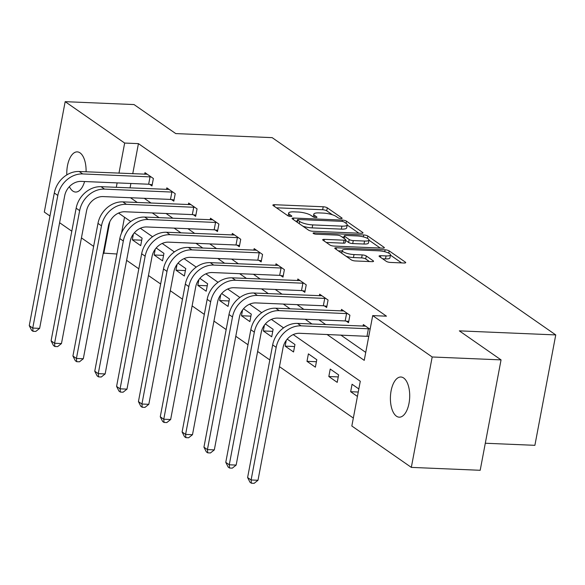 <?xml version="1.0" encoding="UTF-8"?>
<svg xmlns="http://www.w3.org/2000/svg" width="585" height="585" viewBox="0 0 585 585"><rect width="100%" height="100%" fill="white"/><g stroke="black" fill="none" stroke-linecap="round" stroke-linejoin="round"><path stroke-width="0.88" d="M340.953 218.571A2.157 0.548 10.7 0 0 342.115 218.307A2.157 0.548 10.7 0 0 341.889 217.986L327.286 207.829A3.086 0.79 10.7 0 0 323.212 206.761L274.541 204.713A3.086 0.79 10.7 0 0 272.881 205.094A3.086 0.79 10.7 0 0 273.21 205.554L287.805 215.704A2.157 0.548 10.7 0 0 290.665 216.457A2.157 0.548 10.7 0 0 291.82 216.187A2.157 0.548 10.7 0 0 291.593 215.865L289.707 214.549A9.865 2.523 10.7 0 1 288.661 213.086A9.865 2.523 10.7 0 1 293.962 211.858L298.014 212.026A9.865 2.523 10.7 0 1 311.066 215.448L312.953 216.764A2.157 0.548 10.7 0 0 315.805 217.518A2.157 0.548 10.7 0 0 316.968 217.247A2.157 0.548 10.7 0 0 316.741 216.925L314.847 215.609A9.865 2.523 10.7 0 1 313.809 214.147A9.865 2.523 10.7 0 1 319.103 212.918L323.161 213.086A9.865 2.523 10.7 0 1 336.214 216.508L338.101 217.825A2.157 0.548 10.7 0 0 340.953 218.571M396.447 416.191A20.102 9.631 92.4 0 1 390.663 393.742A20.102 9.631 92.4 0 1 400.9 377.011A20.102 9.631 92.4 0 1 403.665 377.998A20.102 9.631 92.4 0 1 409.449 400.447A20.102 9.631 92.4 0 1 399.211 417.178A20.102 9.631 92.4 0 1 396.447 416.191M84.598 181.533A20.102 9.631 92.4 0 1 75.589 192.048A20.102 9.631 92.4 0 1 72.825 191.061A20.102 9.631 92.4 0 1 69.381 186.637M66.807 174.908A20.102 9.631 92.4 0 1 77.278 151.881A20.102 9.631 92.4 0 1 80.043 152.868A20.102 9.631 92.4 0 1 86.075 171.785M386.334 261.363A3.086 0.79 10.7 0 0 390.414 262.431L404.067 263.009A3.086 0.79 10.7 0 0 405.719 262.621A3.086 0.79 10.7 0 0 405.398 262.168L389.186 250.885A3.086 0.79 10.7 0 0 385.105 249.817L336.433 247.769A3.086 0.79 10.7 0 0 334.781 248.15A3.086 0.79 10.7 0 0 335.103 248.61L351.314 259.886A3.086 0.79 10.7 0 0 355.395 260.961L371.892 261.656A3.086 0.79 10.7 0 0 373.544 261.268A3.086 0.79 10.7 0 0 373.223 260.808L366.283 255.981A3.086 0.79 10.7 0 0 362.203 254.914L354.027 254.57A8.248 2.106 10.7 0 1 342.247 250.482A8.248 2.106 10.7 0 1 346.671 249.459L378.714 250.804A8.248 2.106 10.7 0 1 390.495 254.892A8.248 2.106 10.7 0 1 386.063 255.916L380.725 255.696A3.086 0.79 10.7 0 0 379.073 256.076A3.086 0.79 10.7 0 0 379.394 256.537L386.334 261.363M49.966 216.004L44.306 212.07L65.169 101.666L134.038 104.569L175.749 133.585L272.164 137.643L555.75 334.92L459.335 330.861L501.053 359.885L432.183 356.982L411.321 467.386L351.834 426.004L360.287 381.244L293.231 334.598M65.169 101.666L124.663 143.054L118.967 173.175M326.986 334.445L364.236 360.36L372.696 315.6L386.466 316.178L138.433 143.632L124.663 143.054M372.696 315.6L432.183 356.982M361.333 233.283A3.086 0.79 10.7 0 0 362.992 232.896A3.086 0.79 10.7 0 0 362.663 232.442L346.452 221.159A3.086 0.79 10.7 0 0 342.379 220.092L293.707 218.044A3.086 0.79 10.7 0 0 292.054 218.424A3.086 0.79 10.7 0 0 292.376 218.885L308.587 230.161A3.086 0.79 10.7 0 0 312.668 231.236L361.333 233.283M367.819 236.026L384.031 247.301A3.086 0.79 10.7 0 1 384.36 247.762A3.086 0.79 10.7 0 1 382.7 248.142L334.028 246.095A3.086 0.79 10.7 0 1 329.955 245.027L323.015 240.201A3.086 0.79 10.7 0 1 322.686 239.74A3.086 0.79 10.7 0 1 324.346 239.36L344.082 240.186A3.086 0.79 10.7 0 0 345.735 239.806A3.086 0.79 10.7 0 0 345.413 239.345L340.814 236.143A3.086 0.79 10.7 0 0 336.733 235.075L316.185 234.212A2.157 0.548 10.7 0 1 313.099 233.137A2.157 0.548 10.7 0 1 314.262 232.874L363.738 234.958A3.086 0.79 10.7 0 1 367.819 236.026L367.38 238.351M485.301 443.24L534.887 445.324L555.75 334.92M138.433 143.632L132.744 173.752M130.901 183.478L130.067 187.909M144.239 198.315L151.069 203.068M166.074 213.503L172.904 218.256M187.909 228.691L194.746 233.444M209.744 243.886L216.582 248.64M231.58 259.075L238.417 263.828M253.422 274.263L260.252 279.016M275.257 289.458L282.087 294.211M297.092 304.646L303.922 309.399M318.927 319.834L325.757 324.587M340.762 335.029L365.742 352.404M149.701 184.385L151.976 185.964L153.38 178.505L144.985 172.663L144.685 174.257M171.537 199.58L173.811 201.16L175.215 193.701L166.82 187.858L166.52 189.445M193.372 214.768L195.646 216.348L197.057 208.889L188.655 203.046L188.355 204.633M215.207 229.956L217.481 231.536L218.892 224.077L210.49 218.234L210.19 219.828M237.042 245.152L239.316 246.731L240.727 239.272L232.325 233.43L232.026 235.016M258.877 260.34L261.151 261.919L262.563 254.46L254.161 248.618L253.861 250.204M280.72 275.528L282.986 277.107L284.398 269.648L275.996 263.806L275.696 265.4M302.555 290.723L304.822 292.303L306.233 284.844L297.838 279.001L297.538 280.588M324.39 305.911L326.657 307.491L328.068 300.032L319.673 294.189L319.373 295.776M346.225 321.099L348.499 322.679L349.903 315.22L341.508 309.377L341.209 310.964M368.06 336.295L368.696 336.733M363.044 326.159L363.343 324.573L370.108 329.275M126.609 260.325L138.813 268.815M148.444 275.513L160.648 284.003M170.286 290.708L182.483 299.191M192.121 305.897L204.319 314.386M213.956 321.085L226.154 329.574M235.792 336.28L247.989 344.762M257.627 351.468L269.831 359.958M279.462 366.656L353.333 418.048M124.525 217.232L121.556 232.962M133.395 234.015L132.298 239.806L140.7 245.649L142.104 238.183L134.36 232.793M155.23 249.203L154.133 254.994L162.535 260.837L163.939 253.378L156.195 247.989M177.065 264.398L175.968 270.182L184.37 276.025L185.774 268.566L178.03 263.177M198.9 279.586L197.803 285.378L206.205 291.22L207.617 283.754L199.865 278.365M220.735 294.774L219.638 300.566L228.04 306.408L229.452 298.95L221.7 293.56M242.57 309.97L241.481 315.754L249.875 321.596L251.287 314.138L243.536 308.748M264.405 325.158L263.316 330.949L271.711 336.792L273.122 329.326L265.378 323.936M286.24 340.346L285.151 346.137L293.546 351.98L294.957 344.521L287.213 339.132M306.986 361.325L315.381 367.168L316.792 359.709L308.397 353.866L306.986 361.325L316.412 361.72M328.821 376.521L337.216 382.363L338.627 374.897L330.233 369.055L328.821 376.521L338.247 376.916M358.832 388.952L352.068 384.25L350.656 391.709L357.42 396.418M501.053 359.885L480.19 470.289L411.321 467.386M116.905 254.007L103.274 253.093M93.637 246.387L81.439 237.898M71.801 231.199L59.597 222.709M109.775 221.81L103.801 253.459M283.571 327.878L271.396 319.403M261.736 312.683L249.561 304.215M239.901 297.494L227.719 289.027M218.059 282.306L205.883 273.831M196.224 267.111L184.048 258.643M174.388 251.923L162.213 243.455M152.553 236.735L140.378 228.26M130.718 221.539L118.543 213.072M130.462 197.73L137.299 202.483M152.305 212.925L159.135 217.678M174.14 228.113L180.97 232.867M195.975 243.302L202.805 248.055M217.81 258.497L224.64 263.25M239.645 273.685L246.475 278.438M261.48 288.873L268.31 293.626M283.315 304.068L290.153 308.821M305.151 319.256L311.988 324.01M117.132 182.9L116.291 187.332M132.298 239.806L141.724 240.201M154.133 254.994L163.559 255.389M175.968 270.182L185.394 270.584M197.803 285.378L207.236 285.772M219.638 300.566L229.071 300.961M241.481 315.754L250.906 316.149M263.316 330.949L272.742 331.344M285.151 346.137L294.577 346.532M350.656 391.709L358.254 392.03M332.448 214.797L326.722 210.812A3.086 0.79 10.7 0 0 322.642 209.744L276.434 207.799M297.173 221.196L295.601 221.13M358.876 233.181L347.19 225.049M344.177 222.051A2.157 0.548 10.7 0 0 341.326 221.305L298.606 219.507A2.157 0.548 10.7 0 0 297.443 219.777A2.157 0.548 10.7 0 0 297.67 220.099L299.666 221.481A9.865 2.523 10.7 0 0 312.712 224.903L341.918 226.132A9.865 2.523 10.7 0 0 347.212 224.911A9.865 2.523 10.7 0 0 346.174 223.441L344.177 222.051M302.862 226.183A9.865 2.523 10.7 0 0 312.149 227.887L312.712 224.903M347.212 224.911L346.649 227.894A9.865 2.523 10.7 0 1 341.355 229.115L312.149 227.887M368.959 240.194L380.243 248.04M326.24 242.446L343.519 243.17A3.086 0.79 10.7 0 0 345.172 242.79L345.735 239.806M342.115 237.049L344.024 237.13M364.565 241.049A8.248 2.106 10.7 0 0 368.996 240.025A8.248 2.106 10.7 0 0 357.216 235.938L345.925 235.462A3.086 0.79 10.7 0 0 344.272 235.843A3.086 0.79 10.7 0 0 344.594 236.303L349.201 239.506A3.086 0.79 10.7 0 0 353.274 240.574L364.565 241.049L364.002 244.033A8.248 2.106 10.7 0 0 368.433 243.009L368.996 240.025M364.002 244.033L352.711 243.557A3.086 0.79 10.7 0 1 348.638 242.49L345.625 240.398M390.495 254.892L389.932 257.875A8.248 2.106 10.7 0 1 385.5 258.899L382.619 258.782M346.093 256.252A8.248 2.106 10.7 0 0 353.457 257.554L354.027 254.57M369.427 261.546L365.72 258.965A3.086 0.79 10.7 0 0 361.64 257.897L353.457 257.554M342.145 251.016L338.335 250.855M401.603 262.906L390.444 255.14M147.259 174.242L79.202 171.5L82.697 173.935L151.113 176.926M152.202 184.772L148.656 184.224L81.293 181.394A15.707 13.192 124.8 0 0 64.701 195.734L39.634 328.368L35.787 331.424L33.031 331.315L31.634 330.335L29.25 325.64L54.31 193.006A23.554 19.78 -55.2 0 1 79.202 171.5M29.25 325.64L32.753 328.075L57.813 195.441A23.554 19.78 -55.2 0 1 82.697 173.935M33.031 331.315L32.753 328.075L39.634 328.368M148.656 184.224L150.067 176.765M169.094 189.438L101.037 186.688L104.532 189.123L172.948 192.121M174.037 199.96L170.491 199.419L103.128 196.582A15.707 13.192 124.8 0 0 86.536 210.922L61.469 343.556L57.622 346.62L54.866 346.503L53.469 345.53L51.085 340.836L76.145 208.194A23.554 19.78 -55.2 0 1 101.037 186.688M51.085 340.836L54.588 343.263L79.648 210.629A23.554 19.78 -55.2 0 1 104.532 189.123M54.866 346.503L54.588 343.263L61.469 343.556M170.491 199.419L171.902 191.96M190.929 204.626L122.872 201.876L126.375 204.311L194.783 207.309M195.873 215.148L192.333 214.607L124.963 211.77A15.707 13.192 124.8 0 0 108.371 226.11L83.311 358.744L79.458 361.808L76.701 361.691L75.304 360.718L72.92 356.024L97.98 223.39A23.554 19.78 -55.2 0 1 122.872 201.876M72.92 356.024L76.423 358.459L101.483 225.825A23.554 19.78 -55.2 0 1 126.375 204.311M76.701 361.691L76.423 358.459L83.311 358.744M192.333 214.607L193.737 207.148M212.764 219.814L144.707 217.072L148.21 219.507L216.618 222.497M217.708 230.344L214.168 229.795L146.798 226.965A15.707 13.192 124.8 0 0 130.206 241.305L105.146 373.939L101.293 376.996L98.543 376.886L97.139 375.906L94.755 371.212L119.823 238.578A23.554 19.78 -55.2 0 1 144.707 217.072M94.755 371.212L98.258 373.647L123.318 241.013A23.554 19.78 -55.2 0 1 148.21 219.507M98.543 376.886L98.258 373.647L105.146 373.939M214.168 229.795L215.572 222.337M234.6 235.009L166.542 232.26L170.045 234.695L238.453 237.685M239.543 245.532L236.004 244.991L168.634 242.153A15.707 13.192 124.8 0 0 152.041 256.493L126.982 389.127L123.128 392.191L120.378 392.074L118.974 391.102L116.59 386.407L141.658 253.766A23.554 19.78 -55.2 0 1 166.542 232.26M116.59 386.407L120.093 388.835L145.153 256.201A23.554 19.78 -55.2 0 1 170.045 234.695M120.378 392.074L120.093 388.835L126.982 389.127M236.004 244.991L237.415 237.532M256.435 250.197L188.377 247.448L191.88 249.883L260.288 252.881M261.378 260.72L257.839 260.179L190.469 257.341A15.707 13.192 124.8 0 0 173.877 271.681L148.817 404.315L144.97 407.379L142.213 407.262L140.809 406.29L138.433 401.595L163.493 268.961A23.554 19.78 -55.2 0 1 188.377 247.448M138.433 401.595L141.928 404.03L166.988 271.396A23.554 19.78 -55.2 0 1 191.88 249.883M142.213 407.262L141.928 404.03L148.817 404.315M257.839 260.179L259.25 252.72M278.27 265.385L210.212 262.643L213.715 265.078L282.124 268.069M283.213 275.915L279.674 275.367L212.304 272.537A15.707 13.192 124.8 0 0 195.712 286.877L170.652 419.511L166.805 422.567L164.049 422.458L162.645 421.478L160.268 416.783L185.328 284.149A23.554 19.78 -55.2 0 1 210.212 262.643M160.268 416.783L163.763 419.218L188.823 286.584A23.554 19.78 -55.2 0 1 213.715 265.078M164.049 422.458L163.763 419.218L170.652 419.511M279.674 275.367L281.085 267.908M300.105 280.581L232.055 277.831L235.55 280.266L303.959 283.257M305.048 291.103L301.509 290.562L234.139 287.725A15.707 13.192 124.8 0 0 217.547 302.065L192.487 434.699L188.641 437.763L185.884 437.646L184.487 436.673L182.103 431.979L207.163 299.337A23.554 19.78 -55.2 0 1 232.055 277.831M182.103 431.979L185.599 434.406L210.666 301.772A23.554 19.78 -55.2 0 1 235.55 280.266M185.884 437.646L185.599 434.406L192.487 434.699M301.509 290.562L302.92 283.103M321.94 295.769L253.89 293.019L257.385 295.454L325.794 298.452M326.883 306.291L323.344 305.75L255.974 302.913A15.707 13.192 124.8 0 0 239.382 317.253L214.322 449.887L210.476 452.951L207.719 452.834L206.322 451.861L203.938 447.167L228.998 314.533A23.554 19.78 -55.2 0 1 253.89 293.019M203.938 447.167L207.434 449.602L232.501 316.968A23.554 19.78 -55.2 0 1 257.385 295.454M207.719 452.834L207.434 449.602L214.322 449.887M323.344 305.75L324.755 298.291M343.775 310.957L275.725 308.215L279.22 310.642L347.636 313.64M348.718 321.487L345.179 320.938L277.817 318.108A15.707 13.192 124.8 0 0 261.217 332.448L236.157 465.082L232.311 468.139L229.554 468.029L228.157 467.049L225.773 462.355L250.833 329.721A23.554 19.78 -55.2 0 1 275.725 308.215M225.773 462.355L229.269 464.79L254.336 332.156A23.554 19.78 -55.2 0 1 279.22 310.642M229.554 468.029L229.269 464.79L236.157 465.082M345.179 320.938L346.591 313.48M365.618 326.152L297.56 323.403L301.056 325.838L369.471 328.828M368.762 336.397L299.652 333.296A15.707 13.192 124.8 0 0 283.06 347.636L257.992 480.27L254.146 483.334L251.389 483.217L249.992 482.245L247.609 477.543L272.668 344.909A23.554 19.78 -55.2 0 1 297.56 323.403M247.609 477.543L251.111 479.978L276.171 347.344A23.554 19.78 -55.2 0 1 301.056 325.838M251.389 483.217L251.111 479.978L257.992 480.27M367.014 336.134L368.426 328.675M341.786 218.519L341.889 217.986M291.491 216.406L291.593 215.865M316.639 217.459L316.741 216.925M314.525 217.342L314.847 215.609M289.378 216.282L289.707 214.549M274.241 206.271L274.541 204.713M322.642 209.744L323.212 206.761M326.722 210.812L327.286 207.829M293.414 219.602L293.707 218.044M342.13 221.386L342.379 220.092M346.042 223.346L346.452 221.159M362.524 233.21L362.663 232.442M297.26 222.285L297.67 220.099M299.249 223.667L299.666 221.481M341.355 229.115L341.918 226.132M383.884 248.069L384.031 247.301M324.046 240.918L324.346 239.36M343.519 243.17L344.082 240.186M314.079 233.81L314.262 232.874M363.373 236.896L363.738 234.958M344.185 238.49L344.594 236.303M348.638 242.49L349.201 239.506M352.711 243.557L353.274 240.574M380.433 257.254L380.725 255.696M385.5 258.899L386.063 255.916M361.64 257.897L362.203 254.914M365.72 258.965L366.283 255.981M373.076 261.575L373.223 260.808M336.141 249.327L336.433 247.769M384.747 251.725L385.105 249.817M388.754 253.159L389.186 250.885M405.251 262.936L405.398 262.168M54.31 193.006L57.813 195.441M76.145 208.194L79.648 210.629M97.98 223.39L101.483 225.825M119.823 238.578L123.318 241.013M141.658 253.766L145.153 256.201M163.493 268.961L166.988 271.396M185.328 284.149L188.823 286.584M207.163 299.337L210.666 301.772M228.998 314.533L232.501 316.968M250.833 329.721L254.336 332.156M272.668 344.909L276.171 347.344M313.282 216.947L313.809 214.147M288.134 215.887L288.661 213.086M297.005 222.103L297.443 219.777M343.819 238.234L344.272 235.843M341.728 253.217L342.247 250.482"/></g></svg>
